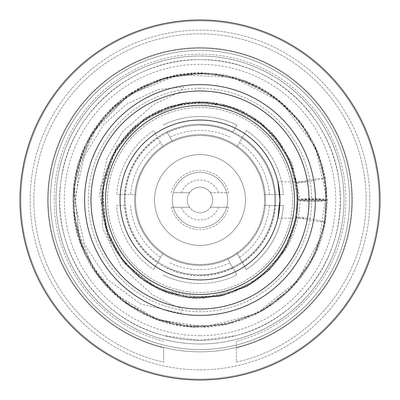 <?xml version="1.0" encoding="UTF-8"?>
<svg xmlns="http://www.w3.org/2000/svg" width="400" height="400" viewBox="0 0 400 400"><rect width="100%" height="100%" fill="white"/><g stroke="black" fill="none" stroke-linecap="round" stroke-linejoin="round"><path stroke-width="0.3" stroke-dasharray="2 1.5" d="M325.245 200.305L300.075 200.305L292.32 163.445L271.56 132.07L240.84 110.565L204.28 101.905L186.53 102.7L146.775 117.105L116.535 146.61L100.985 186.005L102.68 228.22L120.95 266.34L152.435 294.775L171.18 304.405L182.17 309.075L180.85 313.38L140.65 303.975L107.2 279.27L84.62 244.455L75.24 204.075L79.905 162.905L97.94 125.56L127.195 96.23L164.46 78.065L205.54 73.025L223.14 75.04C281.68 84.78 327.56 140.805 325.245 200.305L300.075 200.305M325.245 199.695L319.35 240.08L297.275 280.95L256.25 313.835L205.635 326.985L156.91 319.455L114.99 293.85L92.29 265.75L78.66 232.41L75.195 196.745L84.35 156.11L103.415 124.94L126.36 104.29L158.185 89.45L183.82 87.155L180.41 91.72L153.58 104.5L121.99 132.285L106.97 158.465L99.6 194.47L107.655 236.88L123.53 262.7L159.365 289.59L204.185 298.12L247.43 286.18L269.285 270.175L285.675 249.635C294.905 234.015 299.705 217.365 300.075 199.695C308.87 199.29 317.26 199.29 325.245 199.695L300.075 199.695M187.28 200A12.72 12.72 0 0 1 200 187.28A12.72 12.72 0 0 1 210.44 207.27L226.645 207.27A27.62 27.62 0 0 1 172.38 200A27.62 27.62 0 0 1 173.355 192.73L189.56 192.73A12.72 12.72 0 0 1 212.72 200A12.72 12.72 0 0 1 200 212.72A12.72 12.72 0 0 1 189.56 192.73L173.355 192.73A27.62 27.62 0 0 1 227.62 200A27.62 27.62 0 0 1 200 227.62A27.62 27.62 0 0 1 172.38 200A27.62 27.62 0 0 1 200 172.38A27.62 27.62 0 0 1 226.645 207.27L228.75 207.27A29.655 29.655 0 0 1 171.25 207.27L189.56 207.27A12.72 12.72 0 0 1 187.28 200M210.44 192.73L228.75 192.73L210.44 192.73M171.25 207.27L189.56 207.27A12.72 12.72 0 0 0 210.44 207.27L228.75 207.27M171.25 192.73A29.655 29.655 0 0 1 228.75 192.73M181.38 192.73A19.99 19.99 0 0 1 218.62 192.73M218.62 207.27A19.99 19.99 0 0 1 181.38 207.27M200 134.585A65.415 65.415 0 0 1 265.415 200A65.415 65.415 0 0 1 200 265.415A65.415 65.415 0 0 1 134.585 200A65.415 65.415 0 0 1 200 134.585A65.415 65.415 0 0 1 265.415 200A65.415 65.415 0 0 1 200 265.415A65.415 65.415 0 0 1 134.585 200A65.415 65.415 0 0 1 200 134.585M264.51 200A64.51 64.51 0 0 1 200 264.51A64.51 64.51 0 0 1 135.49 200A64.51 64.51 0 0 1 200 135.49A64.51 64.51 0 0 1 264.51 200A64.51 64.51 0 0 1 200 264.51A64.51 64.51 0 0 1 135.49 200A64.51 64.51 0 0 1 200 135.49A64.51 64.51 0 0 1 264.51 200M167.075 132.07L172.58 141.605L167.075 132.07A75.49 75.49 0 0 1 232.925 132.07L236.96 125.08A83.54 83.54 0 0 0 163.04 125.08A83.54 83.54 0 0 1 236.96 125.08L232.925 132.07M308.25 187.025L309.025 200L308.25 187.005M200 340.31A140.31 140.31 0 0 0 340.31 200A140.31 140.31 0 0 0 200 59.69C131.67 58.27 68.41 113.74 60.895 181.67C50.56 249.23 97.285 319.195 163.66 335.515L200 340.295A140.31 140.31 0 0 0 340.31 200A140.31 140.31 0 0 0 200 59.69A140.31 140.31 0 0 0 59.69 200A140.31 140.31 0 0 0 200 340.31L236.345 335.52C302.71 319.19 349.44 249.23 339.105 181.67C331.59 113.74 268.33 58.27 200 59.69A140.31 140.31 0 0 0 59.69 200A140.31 140.31 0 0 0 200 340.31M200 349.54A149.54 149.54 0 0 0 349.54 200A149.54 149.54 0 0 0 200 50.46A149.54 149.54 0 0 0 50.46 200A149.54 149.54 0 0 0 200 349.54A149.54 149.54 0 0 0 349.54 200A149.54 149.54 0 0 0 200 50.46A149.54 149.54 0 0 0 50.46 200A149.54 149.54 0 0 0 200 349.54M200 351.845A151.845 151.845 0 0 0 351.845 200A151.845 151.845 0 0 0 200 48.155A151.845 151.845 0 0 0 48.155 200A151.845 151.845 0 0 0 200 351.845A151.845 151.845 0 0 0 351.845 200A151.845 151.845 0 0 0 200 48.155A151.845 151.845 0 0 0 48.155 200A151.845 151.845 0 0 0 200 351.845M200 380A180 180 0 0 0 380 200A180 180 0 0 0 200 20A180 180 0 0 0 20 200A180 180 0 0 0 200 380M200 315.385A115.385 115.385 0 0 0 315.385 200A115.385 115.385 0 0 0 200 84.615A115.385 115.385 0 0 0 84.615 200A115.385 115.385 0 0 0 200 315.385M163.14 147.06A64.51 64.51 0 0 1 200 135.49A64.51 64.51 0 0 0 135.49 200A64.51 64.51 0 0 0 227.42 258.395L236.96 274.92L227.42 258.395A64.51 64.51 0 0 0 236.86 252.94L246.4 269.47A83.54 83.54 0 0 0 283.36 205.45L264.28 205.45L283.36 205.45A83.54 83.54 0 0 1 246.4 269.47L236.86 252.94A64.51 64.51 0 0 0 264.28 194.55L283.36 194.55A83.54 83.54 0 0 0 246.4 130.53L236.86 147.06L246.4 130.53A83.54 83.54 0 0 1 283.36 194.55L264.28 194.55A64.51 64.51 0 0 0 200 135.49A64.51 64.51 0 0 1 264.51 200A64.51 64.51 0 0 1 163.14 252.94L153.6 269.47L163.14 252.94A64.51 64.51 0 0 1 135.72 194.55L116.64 194.55L135.72 194.55A64.51 64.51 0 0 1 163.14 147.06L153.6 130.53A83.54 83.54 0 0 0 116.64 194.55A83.54 83.54 0 0 1 153.6 130.53L163.14 147.06M200 275.69A75.69 75.69 0 0 0 275.69 200A75.69 75.69 0 0 0 200 124.31A75.69 75.69 0 0 0 124.31 200A75.69 75.69 0 0 0 200 275.69M157.56 262.605A75.635 75.635 0 0 0 167 268.055L167.075 267.93A75.49 75.49 0 0 0 232.925 267.93M233 268.055A75.635 75.635 0 0 0 242.44 262.605M242.365 262.48A75.49 75.49 0 0 0 275.29 205.45M275.435 205.45A75.635 75.635 0 0 0 275.435 194.55M275.29 194.55A75.49 75.49 0 0 0 242.365 137.52M242.44 137.395A75.635 75.635 0 0 0 233 131.945M200 369.845A169.845 169.845 0 0 0 369.845 200A169.845 169.845 0 0 0 200 30.155A169.845 169.845 0 0 0 30.155 200A169.845 169.845 0 0 0 200 369.845A169.845 169.845 0 0 0 369.845 200A169.845 169.845 0 0 0 200 30.155A169.845 169.845 0 0 0 30.155 200A169.845 169.845 0 0 0 200 369.845M200 379.075A179.075 179.075 0 0 0 379.075 200A179.075 179.075 0 0 0 200 20.925A179.075 179.075 0 0 0 20.925 200A179.075 179.075 0 0 0 200 379.075A179.075 179.075 0 0 0 379.075 200A179.075 179.075 0 0 0 200 20.925A179.075 179.075 0 0 0 20.925 200A179.075 179.075 0 0 0 200 379.075M200 292.51A92.51 92.51 0 0 0 292.51 200A92.51 92.51 0 0 0 200 107.49A92.51 92.51 0 0 0 107.49 200A92.51 92.51 0 0 0 200 292.51A92.51 92.51 0 0 0 292.51 200A92.51 92.51 0 0 0 200 107.49A92.51 92.51 0 0 0 107.49 200A92.51 92.51 0 0 0 200 292.51M200 335.69A135.69 135.69 0 0 0 335.69 200A135.69 135.69 0 0 0 200 64.31A135.69 135.69 0 0 0 64.31 200A135.69 135.69 0 0 0 200 335.69M200 344A144 144 0 0 0 344 200A144 144 0 0 0 200 56A144 144 0 0 0 56 200A144 144 0 0 0 200 344A144 144 0 0 0 344 200A144 144 0 0 0 200 56A144 144 0 0 0 56 200A144 144 0 0 0 200 344M200 103.075A96.925 96.925 0 0 0 103.075 200A96.925 96.925 0 0 0 200 296.925A96.925 96.925 0 0 0 296.925 200A96.925 96.925 0 0 0 200 103.075A96.925 96.925 0 0 0 103.075 200A96.925 96.925 0 0 0 200 296.925A96.925 96.925 0 0 0 296.925 200A96.925 96.925 0 0 0 200 103.075A96.925 96.925 0 0 1 296.925 200A96.925 96.925 0 0 1 200 296.925M163.04 274.92A83.54 83.54 0 0 0 236.96 274.92A83.54 83.54 0 0 1 163.04 274.92A83.54 83.54 0 0 0 200 283.54M200 154.575A45.425 45.425 0 0 0 154.575 200A45.425 45.425 0 0 0 200 245.425A45.425 45.425 0 0 0 245.425 200A45.425 45.425 0 0 0 200 154.575A45.425 45.425 0 0 0 154.575 200A45.425 45.425 0 0 0 200 245.425A45.425 45.425 0 0 0 245.425 200A45.425 45.425 0 0 0 200 154.575M308.23 213.135L309.025 200A109.025 109.025 0 0 0 200 90.975A109.025 109.025 0 0 0 90.975 200A109.025 109.025 0 0 0 200 309.025A109.025 109.025 0 0 0 309.025 200L308.275 212.755M120.05 200A79.95 79.95 0 0 1 200 120.05A79.95 79.95 0 0 1 279.95 200A79.95 79.95 0 0 1 200 279.95A79.95 79.95 0 0 1 120.05 200A79.95 79.95 0 0 1 200 120.05A79.95 79.95 0 0 1 279.95 200A79.95 79.95 0 0 0 200 120.05A79.95 79.95 0 0 0 120.05 200A79.95 79.95 0 0 0 200 279.95A79.95 79.95 0 0 0 279.95 200A79.95 79.95 0 0 1 200 279.95A79.95 79.95 0 0 1 120.05 200M236.34 341.245L236.34 347.91A152.31 152.31 0 0 0 325.37 113.51A152.31 152.31 0 0 0 74.63 113.51A152.31 152.31 0 0 0 163.66 347.91L163.66 362.13L163.66 347.91A152.31 152.31 0 0 1 74.63 113.51A152.31 152.31 0 0 1 325.37 113.51A152.31 152.31 0 0 1 236.34 347.91L236.34 362.13A166.155 166.155 0 0 0 337.405 106.58A166.155 166.155 0 0 0 62.595 106.58A166.155 166.155 0 0 0 163.66 362.13A166.155 166.155 0 0 1 62.595 106.58A166.155 166.155 0 0 1 337.405 106.58A166.155 166.155 0 0 1 236.34 362.13L236.34 341.245A145.845 145.845 0 0 0 319.745 116.745A145.845 145.845 0 0 0 80.255 116.745A145.845 145.845 0 0 0 163.66 341.245M307.5 218.17L277.86 218.17L278.915 212.85L279.95 200M124.565 194.55A75.635 75.635 0 0 0 124.565 205.45L116.64 205.45A83.54 83.54 0 0 0 153.6 269.47A83.54 83.54 0 0 1 116.64 205.45L124.71 205.45A75.49 75.49 0 0 0 157.635 262.48M167 131.945A75.635 75.635 0 0 0 157.56 137.395M157.635 137.52A75.49 75.49 0 0 0 124.71 194.55M236.34 335.49A140.28 140.28 0 0 1 163.66 335.49M200 274.77A74.77 74.77 0 0 0 274.77 200A74.77 74.77 0 0 0 200 125.23A74.77 74.77 0 0 1 274.77 200A74.77 74.77 0 0 1 200 274.77A74.77 74.77 0 0 1 125.23 200A74.77 74.77 0 0 1 200 125.23A74.77 74.77 0 0 0 125.23 200A74.77 74.77 0 0 0 200 274.77M297.08 216.97C291.73 216.795 320.985 222.27 324.815 222.16C330.165 222.33 300.91 216.855 297.08 216.97L296.63 217.04L283.415 251.875L258.075 279.2L224.385 295.13L187.185 297.37L151.83 285.58L123.41 261.475L106.025 228.51L102.165 191.44L112.4 155.61L135.245 126.165L167.42 107.355L204.28 101.885M205.635 326.985C139.87 331.485 77.6 276.95 73.38 211.165C70.875 177.42 80.015 147.205 100.815 120.51C140.795 68.095 222.85 57.235 275.09 97.44C302.1 117.85 318.825 144.67 325.265 177.915L325.205 177.985C327.665 176.755 297.585 181.93 296.69 182.89C294.23 184.12 324.31 178.945 325.205 177.985L316.495 149.4L301.175 123.25L280.225 101.56L254.785 85.465L226.28 75.8L196.305 73.13L166.55 77.59L138.68 88.92L114.275 106.505L94.695 129.325L81.045 156.11L74.09 185.35L74.205 215.4L81.4 244.57L95.255 271.215L114.99 293.85M327.115 200.145C329.865 198.35 299.365 198.045 298.2 199.855C295.45 201.65 325.955 201.955 327.115 200.145L314.42 198.605L298.53 199.67L298.12 200L310.9 201.395L326.785 200.33L327.195 200L325.265 222.085C318.545 265.765 283.015 310.465 230.175 323.475C183.395 335.46 130.815 317.635 100.965 279.68C70.5 243.06 63.37 186.5 87.2 141.405C108.935 98.355 157.055 70.38 205.54 73.01M324.815 222.16L325.265 222.085M298.2 199.855L296.63 217.04M296.69 182.89L298.12 200C296.835 238.89 279.265 267.935 245.4 287.135L220.78 296.025L194.565 298.1L168.8 293.17L145.31 281.625L125.695 264.285L111.335 242.33L103.28 217.29L102.155 191.14L108.91 163.17L123.605 138.22L144.845 118.69L170.76 106.2L199.185 101.75L227.755 105.75L254.03 117.935L275.48 137.11L289.59 159.65L297.25 186.08L297.31 213.625L289.81 239.86L275.58 262.775L255.9 280.795L232.305 292.79L206.49 298.04L180.21 296.24L155.245 287.46L133.355 272.19L116.23 251.355L105.34 226.34L101.765 199.025L105.875 171.81L116.885 147.61L134.185 127.05L156.535 111.885L182.095 103.39L208.935 102.155L235.11 108.235L258.705 121.215L277.94 140.18L291.235 163.53L297.885 191.515L296.11 220.405L286.045 247.435L268.62 270.315L245.325 287.175L218.055 296.58L189.13 297.65L161.32 290.31L139.045 277.07L120.475 257.68L107.805 233.985L102.065 207.985L103.48 181.675L111.705 156.92L126.01 135.345L145.355 118.33L168.47 106.94L193.86 101.95L219.88 103.785L244.73 112.51L266.565 127.725L283.64 148.465L294.48 173.015L298.24 198.645L294.95 225.26L284.51 250.12L267.765 271.145L246 286.815L220.81 296.025L194.01 298.07L167.585 292.75L143.705 280.53L122.795 260.765L108.43 235.615L102.03 207.48L104.07 178.78L114.325 151.895L131.995 129.085L155.625 112.34L182.93 103.245L209.775 102.235L236.025 108.595L259.495 121.81L278.45 140.845L291.54 164.31L297.79 190.505L296.68 217.49L288.335 243.03L272.075 266.77L249.485 284.88L222.7 295.595L194.04 298.07L165.885 292.14L140.6 278.26L120.37 257.545L107.105 232.015L102.255 190.09L115.73 149.475L144.82 118.71L183.76 103.095L225.66 105.165L263.22 124.775L289.205 158.765L298.12 200M230 137.135A69.655 69.655 0 0 0 170 137.135M200 88.31A111.69 111.69 0 0 0 88.31 200A111.69 111.69 0 0 0 200 311.69A111.69 111.69 0 0 0 311.69 200A111.69 111.69 0 0 0 200 88.31M130.555 205.45A69.655 69.655 0 0 0 160.555 257.415M170 262.865A69.655 69.655 0 0 0 230 262.865M239.445 257.415A69.655 69.655 0 0 0 269.445 205.45M269.445 194.55A69.655 69.655 0 0 0 239.445 142.585M160.555 142.585A69.655 69.655 0 0 0 130.555 194.55M325.265 177.915L327.195 200C325.165 250.22 302.335 287.775 258.71 312.67L226.875 324.165L192.975 326.85L159.66 320.47L129.285 305.545L103.925 283.125L85.355 254.74L74.935 222.355L73.48 188.545L82.215 152.38L101.215 120.115L128.68 94.86L162.19 78.715L198.94 72.96L235.89 78.13L269.86 93.885L297.595 118.675L315.99 148.165L325.72 181.72L325.96 216.555L316.76 250.07L298.825 279.84L273.425 303.68L242.405 319.755L208.365 326.775L173.705 324.29L140.85 312.435L112.54 292.15L90.845 265.005L77.315 233.005L72.965 198.445L78.19 163.905L92.525 132.26L114.895 105.675L143.795 86.065L176.845 75.08L211.55 73.485L245.395 81.34L275.91 98.125L300.775 122.645L317.97 152.84L326.565 189.025L324.275 226.385L311.265 261.33L288.735 290.92L258.605 312.72L223.35 324.88L185.945 326.265L149.985 316.78L121.175 299.64L97.18 274.595L80.795 243.95L73.365 210.32L75.19 176.295L85.83 144.29L104.33 116.405L129.345 94.405L159.225 79.675L192.05 73.21L225.685 75.58L257.825 86.865L286.075 106.55L308.15 133.365L322.16 165.085L327.025 198.245L322.775 232.66L309.275 264.8L287.63 291.99L259.49 312.255L226.92 324.16L192.26 326.81L158.09 319.93L127.215 304.135L100.175 278.575L81.6 246.06L73.32 209.68L75.955 172.57L89.215 137.81L112.06 108.31L142.615 86.655L177.915 74.895L212.63 73.58L246.575 81.805L276.92 98.89L301.435 123.505L318.365 153.84L326.45 187.715L325.015 222.61L314.225 255.635L293.2 286.325L263.995 309.75L229.365 323.61L192.3 326.81L155.9 319.15L123.2 301.205L97.04 274.42L79.885 241.405L73.61 187.2L91.04 134.66L128.66 94.875L179.025 74.7L233.205 77.37L281.715 102.725L315.31 146.735L327.195 200M204.185 298.12C154.71 301.78 105.31 260.405 102.095 207.695C100.415 181.975 107.495 158.955 123.335 138.62C153.115 98.95 216.765 88.94 258.595 121.185C279.21 136.89 291.89 157.485 296.63 182.96M307.5 181.83L277.86 181.83"/><path stroke-width="0.6" d="M279.95 200L277.86 181.83L278.91 187.15L279.95 200A79.95 79.95 0 0 0 200 120.05A79.95 79.95 0 0 0 120.05 200A79.95 79.95 0 0 0 200 279.95A79.95 79.95 0 0 0 279.95 200L277.86 218.17M308.25 187.005L307.5 181.83L308.25 187.025M105.51 200A94.49 94.49 0 0 1 200 105.51A94.49 94.49 0 0 1 294.49 200A94.49 94.49 0 0 1 200 294.49A94.49 94.49 0 0 1 105.51 200M200 380A180 180 0 0 0 380 200A180 180 0 0 0 200 20A180 180 0 0 0 20 200A180 180 0 0 0 200 380M200 315.385A115.385 115.385 0 0 0 315.385 200A115.385 115.385 0 0 0 200 84.615A115.385 115.385 0 0 0 84.615 200A115.385 115.385 0 0 0 200 315.385M90.975 200A109.025 109.025 0 0 0 200 309.025A109.025 109.025 0 0 0 309.025 200A109.025 109.025 0 0 0 200 90.975A109.025 109.025 0 0 0 90.975 200M308.275 212.755L308.23 213.135"/></g></svg>
